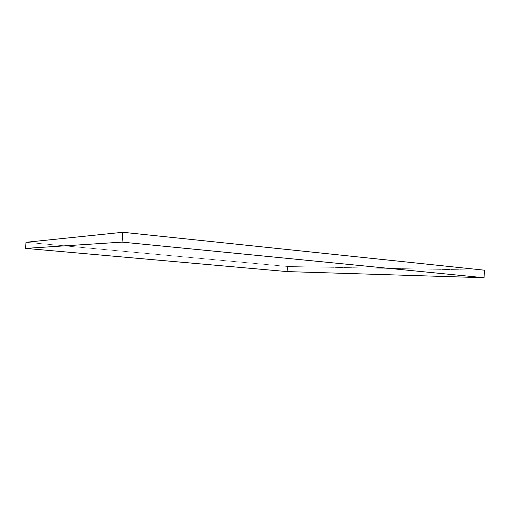 <?xml version="1.0" encoding="UTF-8"?>
<svg xmlns="http://www.w3.org/2000/svg" width="510" height="510" viewBox="0 0 510 510"><rect width="100%" height="100%" fill="white"/><g stroke="black" fill="none" stroke-linecap="round" stroke-linejoin="round"><path stroke-width="0.38" stroke-dasharray="2.55 1.91" d="M287.277 271.601L287.646 266.475L26.029 242.282L287.646 266.475L287.277 271.601M484.5 270.192L287.646 266.475L484.5 270.192"/><path stroke-width="0.76" d="M122.834 232.273L122.037 242.123L25.5 248.383L26.029 242.282L122.834 232.273L484.5 270.192L484.035 277.727L484.5 270.192L122.834 232.273L26.029 242.282L25.5 248.383L287.277 271.601L484.035 277.727L122.037 242.123L122.834 232.273M122.037 242.123L25.5 248.383L287.277 271.601L484.035 277.727L122.037 242.123"/></g></svg>
